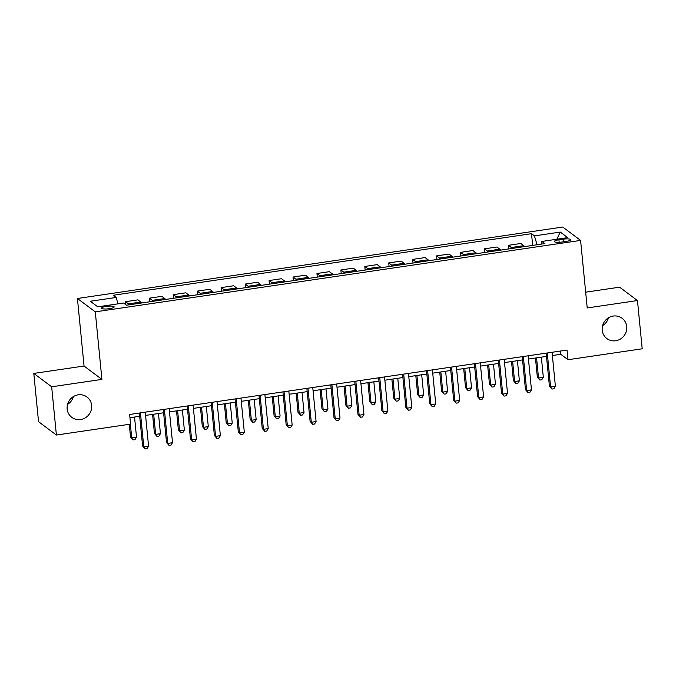 <?xml version="1.0" encoding="UTF-8"?>
<svg xmlns="http://www.w3.org/2000/svg" width="676" height="676" viewBox="0 0 676 676"><rect width="100%" height="100%" fill="white"/><g stroke="black" fill="none" stroke-linecap="round" stroke-linejoin="round"><path stroke-width="1.01" d="M73.397 396.575A12.692 12.092 -53.2 0 1 67.524 404.417M91.649 405.38A12.692 12.092 -53.2 0 1 85.311 417.836A12.692 12.092 -53.2 0 1 71.791 417.345A12.692 12.092 -53.2 0 1 67.144 408.988A12.692 12.092 -53.2 0 1 73.473 396.533A12.692 12.092 -53.2 0 1 87.001 397.023A12.692 12.092 -53.2 0 1 91.649 405.38M608.476 317.796A12.692 12.092 -53.2 0 1 602.603 325.646M626.72 326.601A12.692 12.092 -53.2 0 1 620.391 339.056A12.692 12.092 -53.2 0 1 606.862 338.566A12.692 12.092 -53.2 0 1 602.215 330.209A12.692 12.092 -53.2 0 1 608.552 317.754A12.692 12.092 -53.2 0 1 622.072 318.244A12.692 12.092 -53.2 0 1 626.72 326.601M109.402 308.695A6.346 1.335 -5.6 0 0 114.176 306.921A6.346 1.335 -5.6 0 0 106.309 306.389A6.346 1.335 -5.6 0 0 101.544 308.163A6.346 1.335 -5.6 0 0 109.402 308.695M33.8 373.422L51.663 386.799L101.915 379.397L84.052 366.029L33.8 373.422L38.532 421.672L56.395 435.04L130.578 424.114L129.631 414.464L567.071 350.067L568.017 359.716L642.2 348.791L637.468 300.55L619.605 287.182L585.669 292.176M84.052 366.029L77.427 298.488L562.736 227.043L580.591 240.411L95.291 311.856L77.427 298.488M563.133 239.177L558.925 239.794A6.152 1.293 -5.6 0 0 554.303 241.518A6.152 1.293 -5.6 0 0 561.917 242.033L566.133 241.416A6.152 1.293 -5.6 0 0 570.755 239.693A6.152 1.293 -5.6 0 0 563.133 239.177L563.395 241.814M537.048 244.763L534.446 235.873L531.522 233.685L113.23 295.268L116.145 297.457L118.021 303.837M534.446 235.873L560.286 232.071L567.722 237.631L541.882 241.442L541.375 244.129M116.145 297.457L90.305 301.259L97.733 306.828L123.581 303.025L126.505 305.206L544.797 243.622L541.882 241.442M51.663 386.799L56.395 435.04M101.915 379.397L95.291 311.856M580.591 240.411L587.216 307.952L637.468 300.55M552.376 355.534L560.776 354.292L568.017 359.716M129.953 417.726L139.67 416.289M145.56 415.427L163.6 412.766M169.49 411.904L187.531 409.242M193.421 408.38L211.461 405.718M217.351 404.856L235.392 402.195M241.281 401.333L259.322 398.671M265.212 397.809L283.252 395.156M289.142 394.285L307.183 391.632M313.072 390.762L331.113 388.108M337.003 387.238L355.044 384.585M360.933 383.714L378.974 381.061M384.864 380.191L402.904 377.538M408.794 376.667L426.835 374.014M432.724 373.144L450.765 370.49M456.655 369.62L474.696 366.967M480.585 366.105L498.626 363.443M504.516 362.581L522.556 359.919M528.446 359.057L546.487 356.396M560.455 351.038L560.776 354.292M531.522 233.685L532.671 245.413M524.449 246.622A7.935 1.741 -98.4 0 0 523.748 245.667L520.833 243.487L508.386 245.312L508.741 248.937M129.133 304.817A7.935 1.741 -98.4 0 0 128.432 303.87L125.508 301.682L125.804 304.682M125.508 301.682L137.955 299.857L140.87 302.037A7.935 1.741 -98.4 0 1 141.571 302.992M153.055 301.302A7.935 1.741 -98.4 0 0 152.362 300.347L149.438 298.158L149.793 301.775M149.438 298.158L161.877 296.333L164.8 298.513A7.935 1.741 -98.4 0 1 165.502 299.468M176.985 297.778A7.935 1.741 -98.4 0 0 176.284 296.823L173.369 294.635L173.724 298.26M173.369 294.635L185.807 292.809L188.731 294.99A7.935 1.741 -98.4 0 1 189.432 295.944M200.916 294.254A7.935 1.741 -98.4 0 0 200.214 293.3L197.299 291.119L197.654 294.736M197.299 291.119L209.737 289.286L212.661 291.466A7.935 1.741 -98.4 0 1 213.362 292.421M224.846 290.731A7.935 1.741 -98.4 0 0 224.145 289.776L221.229 287.596L221.584 291.212M221.229 287.596L233.668 285.762L236.592 287.951A7.935 1.741 -98.4 0 1 237.293 288.897M248.776 287.207A7.935 1.741 -98.4 0 0 248.075 286.252L245.16 284.072L245.515 287.689M245.16 284.072L257.598 282.238L260.522 284.427A7.935 1.741 -98.4 0 1 261.223 285.373M272.707 283.683A7.935 1.741 -98.4 0 0 272.005 282.729L269.09 280.548L269.445 284.165M269.09 280.548L281.529 278.715L284.452 280.903A7.935 1.741 -98.4 0 1 285.154 281.85M296.637 280.16A7.935 1.741 -98.4 0 0 295.936 279.213L293.021 277.025L293.376 280.641M293.021 277.025L305.459 275.191L308.383 277.38A7.935 1.741 -98.4 0 1 309.084 278.326M320.568 276.636A7.935 1.741 -98.4 0 0 319.866 275.69L316.951 273.501L317.306 277.118M316.951 273.501L329.389 271.668L332.313 273.856A7.935 1.741 -98.4 0 1 333.014 274.802M344.498 273.112A7.935 1.741 -98.4 0 0 343.797 272.166L340.881 269.977L341.228 273.594M340.881 269.977L353.32 268.144L356.244 270.332A7.935 1.741 -98.4 0 1 356.945 271.279M368.428 269.589A7.935 1.741 -98.4 0 0 367.727 268.642L364.803 266.454L365.158 270.07M364.803 266.454L377.25 264.62L380.174 266.809A7.935 1.741 -98.4 0 1 380.875 267.755M392.359 266.065A7.935 1.741 -98.4 0 0 391.657 265.119L388.734 262.93L389.089 266.547M388.734 262.93L401.181 261.097L404.104 263.285A7.935 1.741 -98.4 0 1 404.806 264.231M416.289 262.541A7.935 1.741 -98.4 0 0 415.588 261.595L412.664 259.407L413.019 263.023M412.664 259.407L425.111 257.573L428.035 259.761A7.935 1.741 -98.4 0 1 428.736 260.716M440.22 259.018A7.935 1.741 -98.4 0 0 439.518 258.071L436.595 255.883L436.95 259.5M436.595 255.883L449.041 254.049L451.965 256.238A7.935 1.741 -98.4 0 1 452.667 257.193M464.15 255.494A7.935 1.741 -98.4 0 0 463.449 254.548L460.525 252.359L460.88 255.976M460.525 252.359L472.972 250.534L475.896 252.714A7.935 1.741 -98.4 0 1 476.597 253.669M488.08 251.979A7.935 1.741 -98.4 0 0 487.379 251.024L484.455 248.836L484.81 252.452M484.455 248.836L496.902 247.01L499.826 249.19A7.935 1.741 -98.4 0 1 500.527 250.145M512.011 248.455A7.935 1.741 -98.4 0 0 511.31 247.5L508.386 245.312M556.83 239.236L560.286 232.071M546.166 353.142L549.402 386.14L550.61 387.044L547.264 352.982M555.393 386.334L553.838 388.784L551.929 389.072L550.61 387.044L555.393 386.334L552.055 352.28M551.929 389.072L549.402 386.14M535.46 358.018L537.335 377.107L538.535 378.011L543.327 377.301L541.349 357.156M536.567 357.858L538.535 378.011L539.862 380.039L537.335 377.107M543.327 377.301L541.772 379.751L539.862 380.039M522.235 356.666L525.472 389.663L526.68 390.567L523.334 356.505M531.463 389.858L529.908 392.308L527.998 392.595L526.68 390.567L531.463 389.858L528.125 355.804M527.998 392.595L525.472 389.663M498.305 360.19L501.541 393.187L502.75 394.091L499.412 360.029M507.532 393.381L505.978 395.832L504.068 396.119L502.75 394.091L507.532 393.381L504.195 359.319M504.068 396.119L501.541 393.187M474.375 363.713L477.611 396.711L478.819 397.615L475.482 363.553M483.602 396.905L482.056 399.355L480.137 399.634L478.819 397.615L483.602 396.905L480.264 362.843M480.137 399.634L477.611 396.711M511.529 361.542L513.405 380.63L514.605 381.534L519.396 380.825L517.419 360.68M512.636 361.381L514.605 381.534L515.932 383.562L513.405 380.63M519.396 380.825L517.841 383.275L515.932 383.562M487.599 365.065L489.475 384.154L490.675 385.058L495.466 384.348L493.488 364.203M488.706 364.905L490.675 385.058L492.001 387.078L489.475 384.154M495.466 384.348L493.911 386.799L492.001 387.078M463.668 368.589L465.544 387.678L466.753 388.582L471.535 387.872L469.558 367.727M464.775 368.428L466.753 388.582L468.071 390.601L465.544 387.678M471.535 387.872L469.981 390.322L468.071 390.601M450.444 367.237L453.68 400.234L454.889 401.138L451.551 367.076M459.672 400.429L458.125 402.879L456.207 403.158L454.889 401.138L459.672 400.429L456.334 366.367M456.207 403.158L453.68 400.234M439.738 372.113L441.614 391.201L442.822 392.105L447.605 391.396L445.628 371.251M440.845 371.952L442.822 392.105L444.14 394.125L441.614 391.201M447.605 391.396L446.05 393.846L444.14 394.125M426.514 370.761L429.75 403.758L430.958 404.662L427.621 370.6M435.741 403.952L434.195 406.403L432.277 406.682L430.958 404.662L435.741 403.952L432.403 369.89M432.277 406.682L429.75 403.758M402.583 374.284L405.82 407.282L407.028 408.177L403.69 374.124M411.811 407.476L410.264 409.926L408.346 410.205L407.028 408.177L411.811 407.476L408.473 373.414M408.346 410.205L405.82 407.282M378.653 377.808L381.889 410.797L383.098 411.701L379.76 377.639M387.88 411L386.334 413.45L384.416 413.729L383.098 411.701L387.88 411L384.543 376.938M384.416 413.729L381.889 410.797M354.723 381.332L357.959 414.32L359.167 415.225L355.829 381.163M363.95 414.523L362.404 416.974L360.485 417.253L359.167 415.225L363.95 414.523L360.612 380.461M360.485 417.253L357.959 414.32M330.792 384.855L334.029 417.844L335.237 418.748L331.899 384.686M340.02 418.047L338.473 420.497L336.555 420.776L335.237 418.748L340.02 418.047L336.682 383.985M336.555 420.776L334.029 417.844M415.808 375.636L417.683 394.725L418.892 395.621L423.675 394.919L421.697 374.766M416.915 375.476L418.892 395.621L420.21 397.649L417.683 394.725M423.675 394.919L422.12 397.37L420.21 397.649M391.877 379.16L393.753 398.24L394.961 399.144L399.744 398.443L397.767 378.29M392.984 378.999L394.961 399.144L396.28 401.172L393.753 398.24M399.744 398.443L398.189 400.893L396.28 401.172M367.947 382.684L369.823 401.764L371.031 402.668L375.814 401.966L373.836 381.813M369.054 382.523L371.031 402.668L372.349 404.696L369.823 401.764M375.814 401.966L374.259 404.417L372.349 404.696M344.016 386.207L345.892 405.287L347.101 406.191L351.883 405.49L349.906 385.337M345.123 386.047L347.101 406.191L348.419 408.219L345.892 405.287M351.883 405.49L350.329 407.941L348.419 408.219M320.086 389.731L321.962 408.811L323.17 409.715L327.953 409.014L325.976 388.861M321.193 389.57L323.17 409.715L324.488 411.743L321.962 408.811M327.953 409.014L326.398 411.464L324.488 411.743M306.862 388.37L310.098 421.368L311.306 422.272L307.969 388.21M316.089 421.57L314.543 424.021L312.625 424.3L311.306 422.272L316.089 421.57L312.751 387.509M312.625 424.3L310.098 421.368M296.164 393.255L298.031 412.335L299.24 413.239L304.023 412.537L302.045 392.384M297.263 393.094L299.24 413.239L300.558 415.267L298.031 412.335M304.023 412.537L302.476 414.988L300.558 415.267M282.931 391.894L286.168 424.891L287.376 425.795L284.038 391.734M292.167 425.094L290.612 427.545L288.694 427.824L287.376 425.795L292.167 425.094L288.821 391.032M288.694 427.824L286.168 424.891M272.234 396.778L274.101 415.858L275.309 416.762L280.092 416.061L278.115 395.908M273.332 396.609L275.309 416.762L276.628 418.79L274.101 415.858M280.092 416.061L278.546 418.503L276.628 418.79M259.001 395.418L262.237 428.415L263.446 429.319L260.108 395.257M268.237 428.618L266.682 431.06L264.764 431.347L263.446 429.319L268.237 428.618L264.891 394.556M264.764 431.347L262.237 428.415M248.303 400.302L250.171 419.382L251.379 420.286L256.162 419.585L254.184 399.431M249.402 400.133L251.379 420.286L252.697 422.314L250.171 419.382M256.162 419.585L254.615 422.027L252.697 422.314M235.079 398.941L238.307 431.939L239.515 432.843L236.177 398.781M244.306 432.141L242.752 434.583L240.833 434.871L239.515 432.843L244.306 432.141L240.96 398.079M240.833 434.871L238.307 431.939M224.373 403.825L226.24 422.906L227.449 423.81L232.231 423.108L230.262 402.955M225.471 403.656L227.449 423.81L228.767 425.838L226.24 422.906M232.231 423.108L230.685 425.55L228.767 425.838M211.149 402.465L214.376 435.462L215.585 436.366L212.247 402.305M220.376 435.657L218.821 438.107L216.903 438.394L215.585 436.366L220.376 435.657L217.03 401.603M216.903 438.394L214.376 435.462M200.442 407.341L202.31 426.429L203.518 427.333L208.301 426.624L206.332 406.479M201.541 407.18L203.518 427.333L204.836 429.361L202.31 426.429M208.301 426.624L206.755 429.074L204.836 429.361M187.218 405.989L190.446 438.986L191.654 439.89L188.317 405.828M196.446 439.18L194.891 441.631L192.973 441.918L191.654 439.89L196.446 439.18L193.099 405.127M192.973 441.918L190.446 438.986M176.512 410.864L178.379 429.953L179.588 430.857L184.371 430.147L182.402 410.002M177.611 410.704L179.588 430.857L180.906 432.885L178.379 429.953M184.371 430.147L182.824 432.598L180.906 432.885M163.288 409.512L166.524 442.51L167.724 443.414L164.386 409.352M172.515 442.704L170.96 445.154L169.051 445.442L167.724 443.414L172.515 442.704L169.177 408.642M169.051 445.442L166.524 442.51M139.357 413.036L142.594 446.033L143.794 446.937L140.456 412.875M148.585 446.228L147.03 448.678L145.12 448.957L143.794 446.937L148.585 446.228L145.247 412.166M145.12 448.957L142.594 446.033M152.582 414.388L154.449 433.477L155.657 434.381L160.44 433.671L158.471 413.526M153.68 414.227L155.657 434.381L156.976 436.4L154.449 433.477M160.44 433.671L158.894 436.121L156.976 436.4M129.277 424.308L130.519 437L131.727 437.904L136.51 437.195L134.541 417.05M130.375 424.148L131.727 437.904L133.045 439.924L130.519 437M136.51 437.195L134.963 439.645L133.045 439.924M511.31 247.5L523.748 245.667M487.379 251.024L499.826 249.19M463.449 254.548L475.896 252.714M439.518 258.071L451.965 256.238M415.588 261.595L428.035 259.761M391.657 265.119L404.104 263.285M367.727 268.642L380.174 266.809M343.797 272.166L356.244 270.332M319.866 275.69L332.313 273.856M295.936 279.213L308.383 277.38M272.005 282.729L284.452 280.903M248.075 286.252L260.522 284.427M224.145 289.776L236.592 287.951M200.214 293.3L212.661 291.466M176.284 296.823L188.731 294.99M152.362 300.347L164.8 298.513M128.432 303.87L140.87 302.037M559.17 242.304L558.925 239.794"/></g></svg>
